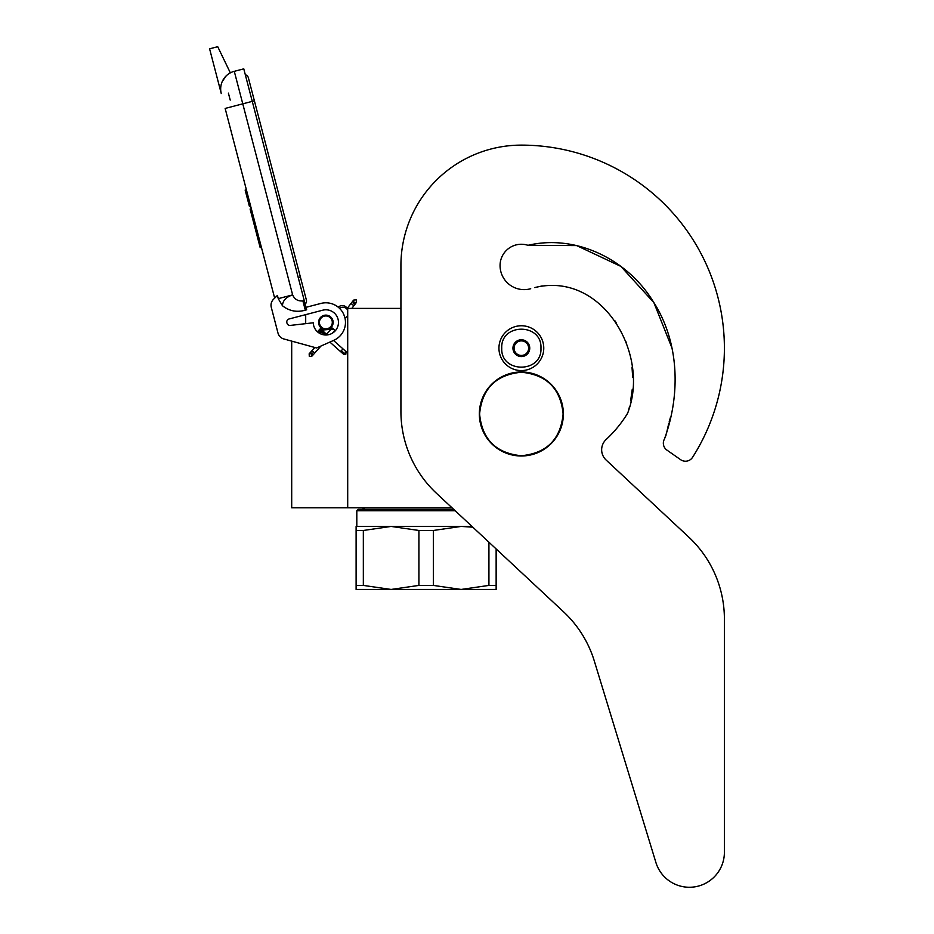 <?xml version="1.0" encoding="UTF-8"?>
<svg xmlns="http://www.w3.org/2000/svg" width="934" height="934" viewBox="0 0 934 934"><rect width="100%" height="100%" fill="white"/><g stroke="black" fill="none" stroke-linecap="round" stroke-linejoin="round"><path stroke-width="1.4" d="M452.021 507.804L347.705 507.804L347.705 308.395L400.919 308.395L400.919 265.548L400.919 411.439A112.033 112.033 0 0 0 436.552 493.374L563.576 611.828A112.033 112.033 0 0 1 594.304 661.003L655.913 862.526A35.013 35.013 0 0 0 724.399 852.287L724.399 619.044A112.033 112.033 0 0 0 688.778 537.108L606.108 460.018A13.998 13.998 0 0 1 606.131 439.517A124.631 124.631 0 0 0 626.831 414.556A13.998 13.998 0 0 0 628.43 410.983L629.306 407.446L628.43 410.983C649.609 352.737 601.671 271.012 534.75 287.579L542.269 285.921L534.75 287.579M291.7 341.12L291.7 507.804L347.705 507.804M325.861 329.539A7.145 7.145 0 0 1 318.728 322.405A7.145 7.145 0 0 1 325.861 315.26A7.145 7.145 0 0 1 333.006 322.405A7.145 7.145 0 0 1 325.861 329.539M346.234 308.395L347.705 308.395M305.698 323.654L305.698 314.641M501.745 348.172C500.531 322.872 542.175 322.872 540.961 348.172C542.175 373.46 500.531 373.46 501.745 348.172M498.943 348.172A22.404 22.404 0 0 1 521.347 325.756A22.404 22.404 0 0 1 543.763 348.172A22.404 22.404 0 0 1 521.347 370.576A22.404 22.404 0 0 1 498.943 348.172A22.404 22.404 0 0 1 521.347 325.756A22.404 22.404 0 0 1 543.763 348.172A22.404 22.404 0 0 1 521.347 370.576A22.404 22.404 0 0 1 498.943 348.172M529.753 348.172A8.406 8.406 0 0 1 521.347 356.566A8.406 8.406 0 0 1 512.953 348.172A8.406 8.406 0 0 1 521.347 339.766A8.406 8.406 0 0 1 529.753 348.172M513.793 349.071L513.268 348.172L514.284 346.397A7.285 7.285 0 0 1 516.292 342.93L517.308 341.167L519.351 341.167A7.285 7.285 0 0 1 523.355 341.167L525.398 341.167L526.414 342.93A7.285 7.285 0 0 1 528.411 346.397L529.438 348.172L528.913 349.082M513.793 347.261L514.284 346.397A7.285 7.285 0 0 0 516.292 353.402L516.782 354.255M517.308 355.165L516.292 353.402A7.285 7.285 0 0 0 519.351 355.165L517.308 355.165M518.358 355.165L519.351 355.165A7.285 7.285 0 0 0 523.355 355.165L524.348 355.165M525.398 355.165L523.355 355.165A7.285 7.285 0 0 0 526.414 353.402L525.398 355.165M525.924 354.266L526.414 353.402A7.285 7.285 0 0 0 528.411 346.397L528.913 347.261M516.782 342.077L516.292 342.93A7.285 7.285 0 0 1 519.351 341.167L518.358 341.167M524.348 341.167L523.355 341.167A7.285 7.285 0 0 1 526.414 342.93L525.924 342.077M309.306 356.403L311.874 356.251L311.722 353.682L309.154 353.834L309.306 356.403M333.438 329.27C331.722 327.659 331.768 327.612 333.566 329.118C335.283 330.729 335.236 330.776 333.438 329.27C331.722 327.659 331.768 327.612 333.566 329.118C335.283 330.729 335.236 330.776 333.438 329.27C331.722 327.659 331.768 327.612 333.566 329.118C335.283 330.729 335.236 330.776 333.438 329.27C331.722 327.659 331.768 327.612 333.566 329.118C335.283 330.729 335.236 330.776 333.438 329.27L319.463 329.749M323.876 331.885L319.848 329.293M322.93 331.033L320.117 328.943M321.938 330.157L320.269 328.733M320.922 329.247L320.28 328.698M322.79 330.905L319.428 329.492M326.001 333.765L318.564 330.461L319.58 329.62M333.566 329.118L318.681 330.332M325.312 333.158L318.296 330.776M325.978 333.753L318.015 331.138M318.214 330.881L326.456 334.174L317.875 331.348M326.69 334.384L317.864 331.383L318.564 330.461M326.702 334.384L317.969 331.208M329.865 342.077L343.7 354.383L345.743 354.628L346.117 351.651L345.487 351.102L345.113 354.079L341.237 350.624L342.241 349.783M347.705 315.388A5.604 5.604 0 0 1 344.95 317.934L343.782 314.431M340.957 309.89L339.474 308.29A5.604 5.604 0 0 1 347.705 310.181M230.348 72.864L217.727 46.7L209.601 48.825L221.265 93.54A18.201 18.201 120.3 0 1 234.282 71.323L243.774 68.847L252.262 101.362L242.77 103.837L292.634 294.887C294.619 299.347 298.039 301.355 302.885 300.9L305.301 310.17L306.656 309.808L252.262 101.362L254.387 100.814L248.374 77.779A4.18 4.18 0 0 0 245.315 74.767A4.18 4.18 0 0 1 248.374 77.779A4.18 4.18 0 0 0 245.315 74.767M231.936 106.674L225.152 108.437L274.666 298.133L273.51 299.265A8.406 8.406 0 0 0 271.292 307.368L277.97 332.983A8.406 8.406 0 0 0 283.878 338.972L316.614 347.973L333.835 340.315A19.602 19.602 0 0 0 344.366 315.925A19.602 19.602 0 0 0 320.911 303.433L306.013 307.321M320.911 303.433L320.105 303.643M286.878 322.732A3.082 3.082 0 0 1 289.073 318.973L322.685 310.205A12.597 12.597 0 0 1 338.26 320.14A12.597 12.597 0 0 1 327.192 334.932A12.597 12.597 0 0 1 313.264 322.79L290.311 325.417A3.082 3.082 0 0 1 286.983 323.129L286.878 322.732M271.292 307.368L277.97 332.983M305.301 310.17C296.837 312.551 289.225 311.08 282.453 305.733L278.25 298.647L277.41 295.424L273.51 299.265M226.168 75.911L222.339 81.34M344.272 315.669L344.494 316.299M344.763 317.186L344.95 317.934M339.182 308.01L339.439 308.255A5.604 5.604 0 0 1 341.33 307.368M278.25 298.647L292.634 294.887C286.061 297.094 282.675 300.701 282.453 305.733M347.191 308.395A5.604 5.604 0 0 0 338.306 307.251A5.604 5.604 0 0 1 347.191 308.395L353.612 300.106L356.169 299.779L356.508 302.324L353.951 302.663L353.612 300.106M251.328 208.702L250.102 209.029L252.705 218.976L253.92 218.649M258.916 237.785L257.691 238.1L252.705 218.976M261.415 247.347L260.189 247.673L257.691 238.1M251.503 209.368L250.277 209.695M246.378 189.742L245.152 190.057L249.401 206.321L250.616 205.994M228.398 93.12L230.219 100.09M298.226 277.515L300.363 276.954L306.375 299.989A4.18 4.18 0 0 1 305.173 304.11A4.18 4.18 0 0 0 306.375 299.989A4.18 4.18 0 0 1 305.173 304.11M331.185 326.036A6.445 6.445 0 0 0 329.504 317.081A6.445 6.445 0 0 0 320.549 318.763A6.445 6.445 0 0 0 322.23 327.717A6.445 6.445 0 0 0 331.185 326.036M331.64 326.351A7.005 7.005 0 0 0 329.819 316.626A7.005 7.005 0 0 0 320.082 318.447A7.005 7.005 0 0 0 321.915 328.184A7.005 7.005 0 0 0 331.64 326.351M331.874 326.515A7.285 7.285 0 0 0 329.971 316.392A7.285 7.285 0 0 0 319.848 318.296A7.285 7.285 0 0 0 321.751 328.406A7.285 7.285 0 0 0 331.874 326.515M496.141 548.947L496.141 589.447L461.139 589.447L433.353 585.408L418.911 585.408L418.911 530.477L391.124 526.426L461.139 526.426L433.353 530.477L418.911 530.477M453.679 509.345L358.212 509.345L356.811 510.746L455.173 510.746M356.111 526.426L391.124 526.426L363.338 530.477L356.111 530.477L356.111 526.426M471.997 526.426L461.139 526.426L472.802 527.173M496.141 585.408L488.926 585.408L461.139 589.447L356.111 589.447L356.111 530.477L356.111 585.408L363.338 585.408L363.338 530.477M488.926 585.408L488.926 542.21M418.911 585.408L391.124 589.447L363.338 585.408M433.353 585.408L433.353 530.477M672.025 348.148L653.928 302.698L620.923 266.412L576.698 245.595L527.979 245.315A21.284 21.284 0 0 0 500.064 265.548A24.086 24.086 0 0 0 530.699 288.723A24.086 24.086 0 0 1 500.064 265.548M672.001 348.043L653.882 302.628L620.876 266.388L576.675 245.595L527.979 245.315C575.741 233.99 626.656 259.232 652.306 300.141C679.345 340.828 680.956 393.821 664.424 439.085L665.989 435.267L664.424 439.085A8.406 8.406 0 0 0 666.923 450.095L680.653 459.703A8.406 8.406 0 0 0 692.549 457.345A203.052 203.052 0 0 0 521.347 145.12A120.428 120.428 0 0 0 400.919 265.548M666.864 431.742L668.814 423.172L666.864 431.742M669.223 421.701L670.46 417.346L669.223 421.701M672.749 407.609L673.449 403.371L672.749 407.609M630.613 400.838L632.271 389.28L630.613 400.838M632.668 377.126L632.014 367.179L632.668 377.126M626.364 342.953L625.722 341.225L626.364 342.953M616.078 322.522L614.806 320.654L616.078 322.522M559.081 285.664L557.493 285.5L559.081 285.664M666.923 450.095L680.653 459.703M606.108 460.018A13.998 13.998 0 0 1 606.131 439.517M724.399 852.287L724.399 619.044M594.304 661.003L655.913 862.526M479.597 413.984C482.072 388.626 495.989 374.709 521.347 372.234C546.705 374.709 560.622 388.626 563.109 413.984C560.622 439.342 546.705 453.259 521.347 455.734C495.989 453.259 482.072 439.342 479.597 413.984M479.34 413.984A42.007 42.007 0 0 1 521.347 371.977A42.007 42.007 0 0 1 563.365 413.984A42.007 42.007 0 0 1 521.347 455.99A42.007 42.007 0 0 1 479.34 413.984A42.007 42.007 0 0 1 521.347 371.977A42.007 42.007 0 0 1 563.365 413.984A42.007 42.007 0 0 0 521.347 371.977A42.007 42.007 0 0 0 479.34 413.984M311.874 356.251L312.271 353.064L309.703 353.215L314.805 347.471M313.392 351.803C315.097 353.414 315.062 353.472 313.252 351.955C311.547 350.343 311.594 350.297 313.392 351.803M340.525 351.558L341.237 350.624M343.07 353.823L345.113 354.079M221.265 93.54A18.201 18.201 120.3 0 1 234.282 71.323L242.77 103.837L225.152 108.437M302.885 300.9L304.239 300.55M351.838 308.395L355.994 302.99L353.449 303.317L353.11 300.771M352.422 304.659C354.325 306.025 354.36 305.978 352.538 304.484C350.635 303.106 350.6 303.165 352.422 304.659M309.154 353.834L309.703 353.215M312.423 355.632L320.957 346.035M332.399 333.181L334.862 330.402M326.561 334.267L332.142 327.986M320.28 328.675L327.297 334.921M333.52 340.455L345.487 351.102M317.864 331.395L320.642 333.87M306.375 299.989L248.374 77.779M355.994 302.99L356.508 302.324M364.914 507.804L362.415 509.345L364.914 507.804M356.811 510.746L356.811 526.426L356.811 510.746L358.212 509.345"/></g></svg>
